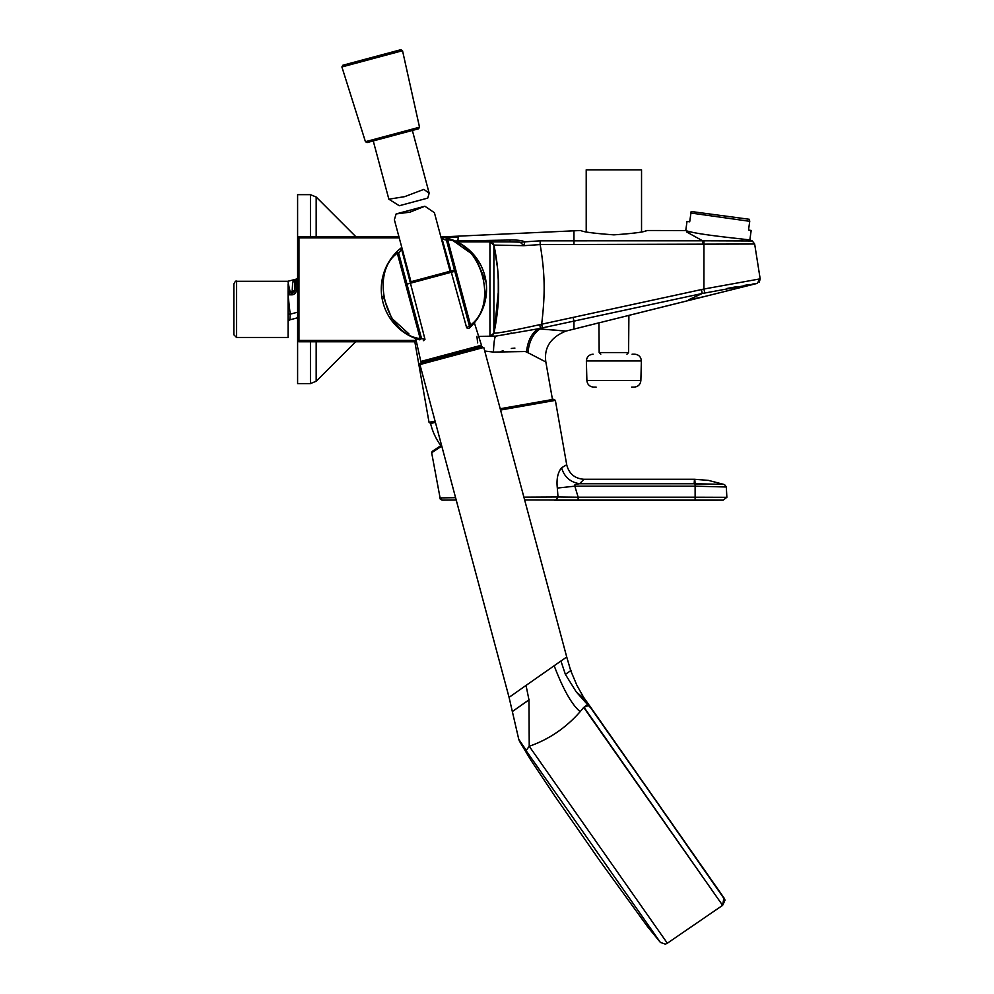 <?xml version="1.0" encoding="UTF-8"?>
<svg xmlns="http://www.w3.org/2000/svg" width="994" height="994" viewBox="0 0 994 994"><rect width="100%" height="100%" fill="white"/><g stroke="black" fill="none" stroke-linecap="round" stroke-linejoin="round"><path stroke-width="1.49" d="M444.579 237.591L448.033 238.423A52.632 52.632 0 0 0 440.901 236.957L580.807 230.496C582.745 231.913 593.778 233.366 613.882 234.857C633.961 233.416 644.982 231.962 646.945 230.496L685.288 230.558M685.736 230.683L687.028 221.426L689.699 221.811L691.153 211.498L690.929 213.039L749.737 221.314L748.507 230.074L751.178 230.446L749.836 240.063L750.495 240.15C752.383 239.84 705.641 235.64 690.246 231.813L686.668 231.975L702.596 240.797L540.14 240.834L524.844 241.84C521.925 240.449 516.992 239.852 510.059 240.039L457.836 240.946L458.296 236.932L444.74 237.616L457.65 236.97M498.615 287.266L497.795 270.679M414.833 341.762L429.023 422.264L430.477 423.369L435.422 422.5M545.644 360.611L545.843 361.978L527.988 352.721C528.945 341.799 532.946 333.872 539.978 328.952L565.897 331.101C550.552 337.388 543.867 347.676 545.843 361.978L552.465 399.513M527.988 352.721L525.341 351.528L493.446 352.087L484.737 351.031M526.534 352.062C527.528 341.489 531.305 333.748 537.866 328.852L542.451 327.933L541.668 324.218L539.779 324.665C514.047 330.331 498.814 333.164 494.068 333.176L490.129 336.37L478.648 336.37L495.733 336.134L537.866 328.852L702.249 293.491L688.457 299.853L703.926 296.684L565.897 331.101L551.136 329.747M500.467 351.528L503.088 350.87M511.301 348.459L514.904 348.099M496.789 336.047L495.733 336.134C494.59 337.177 493.832 342.483 493.446 352.087M478.648 336.37L485.681 336.37M493.683 347.018L493.484 351.031M511.575 333.052L507.859 333.872M455.227 240.995L457.836 240.946L457.141 241.89L509.847 241.89L457.426 241.89M490.129 336.37L485.817 336.37M540.413 328.355L539.779 324.665M458.197 237.578L458.296 236.932M494.316 331.213L498.615 289.13A207.845 207.845 0 0 1 493.894 333.176L489.943 336.37L493.894 333.176L489.943 336.37L493.894 333.176L493.894 245.083L523.826 245.68L540.164 244.586L540.14 240.834M497.547 268.094L494.068 245.853M565.897 331.101L573.948 329.089L573.948 321.174L575.29 320.876M573.948 329.089L598.935 322.839L599.171 352.572L628.593 352.572L628.891 315.359L757.155 283.414L702.249 293.491L688.457 299.853M494.068 333.176L489.943 336.357L489.943 241.89L493.894 245.083A207.845 207.845 0 0 1 498.615 289.13L498.615 290.981M490.601 336.307L492.154 335.711M492.788 335.189L493.732 333.723M510.059 240.039L509.897 241.89M522.036 242.114L524.844 241.84L523.826 245.68L520.148 242.151L509.847 241.89L489.943 241.89L493.894 245.083A207.845 207.845 0 0 1 493.894 333.176M685.077 230.496L690.246 231.813M702.621 244.512L702.596 240.797L703.951 240.797L703.926 289.03L541.668 324.218C545.085 295.479 545.308 275.164 540.164 244.586L754.657 244.015L760.174 278.854L703.926 289.03L704.758 292.944L702.249 293.491L701.429 289.577M759.056 271.772L760.174 278.854L757.155 283.414L752.657 284.073M749.737 284.532L744.605 285.353M736.467 286.732L726.788 288.496M515.923 241.94L518.036 241.989M645.317 230.919L646.945 230.496M703.951 240.797L752.334 240.97L750.495 240.15M641.54 231.813L641.54 169.825L586.212 169.825L586.212 231.788M398.259 250.413L401.787 247.431A52.632 52.632 0 0 0 396.345 252.265L394.208 254.588M383.162 296.485L391.698 318.242L408.981 333.947M421.493 338.544L419.816 339.836L420.176 338.544C385.933 335.214 369.321 273.201 397.314 253.209L396.345 252.265L398.594 252.874L401.762 249.904L399.6 249.221L401.787 249.904L424.91 339.029L420.176 338.544L397.314 253.209L398.594 252.874L421.456 338.196L420.176 338.544M424.91 339.029L401.787 249.904M442.156 239.082L466.671 327.834L442.144 239.094L443.697 237.404L442.156 239.082L446.381 240.063L447.673 239.716L446.343 239.716L448.033 238.423L447.673 239.716C481.904 243.045 498.516 305.046 470.535 325.05L471.491 325.995L468.857 328.505L475.691 321.149M443.585 237.392L440.901 236.957A52.632 52.632 0 0 1 471.491 325.995L469.243 325.386L446.343 239.716M443.97 237.467L445.088 237.69M449.338 238.796L450.257 239.094M443.697 237.404L450.99 239.343M451.04 239.355L447.76 238.349M441.411 238.846L442.119 238.982M475.952 320.801L474.374 322.801L481.444 345.216L420.81 361.468L415.716 338.519L413.777 337.761M413.367 337.587L419.816 339.836A52.632 52.632 0 0 1 396.345 252.265A52.632 52.632 0 0 0 419.816 339.836M394.233 254.551L395.463 253.184M423.345 340.693L424.972 339.364L423.345 340.693M466.671 327.834L468.857 328.505L466.658 327.846L470.535 325.05L447.673 239.716M355.641 236.497L316.179 197.023L310.451 194.65L297.604 194.65L297.604 383.597L310.451 383.597L316.179 381.236L316.179 341.762M399.215 237.839L297.604 237.839A1.354 1.354 0 0 1 298.958 236.497L398.855 236.497L298.958 236.497L298.958 340.42L416.138 340.42M298.958 341.762A1.354 1.354 0 0 1 297.604 340.42L298.958 340.42L298.958 341.762L416.436 341.762M583.838 707.604L722.613 905.348L583.702 707.43L588.411 705.566L576.259 691.923L584.783 699.217L590.697 707.803L588.411 705.566M586.547 705.293L584.05 707.33L722.613 905.348L723.943 897.818L590.697 707.803M584.944 699.18C582.472 695.738 582.422 695.75 584.783 699.217C582.422 695.75 582.472 695.738 584.944 699.18L723.943 897.818L589.827 706.026M583.702 707.43L580.148 711.679C565.897 727.906 548.912 739.437 529.23 746.27L526.273 750.333L518.756 739.312L509.065 697.341L419.928 364.562A1.354 1.354 -105 0 1 420.872 362.909L482.127 346.496L478.872 347.366L478.499 346.011M660.389 942.424L647.541 926.644L599.792 860.754L554.876 796.144L530.908 760.224L519.415 741.114L660.389 942.424L665.408 944.151L667.334 943.207L529.23 746.27L528.97 699.838C507.338 715.021 507.4 715.009 529.156 699.801M519.415 741.114L518.756 739.312M580.148 711.679C571.898 704.796 563.225 689.488 554.167 665.744L526.037 685.425L528.97 699.838M554.167 665.744L566.717 656.984L570.718 670.652L576.843 685.201L583.59 697.316M566.717 656.984L483.78 347.453L451.748 356.038L451.4 354.734L454.743 353.839M509.102 697.328L526.037 685.425M565.524 674.33C572.979 669.086 572.929 669.099 565.375 674.367L576.259 691.923M565.375 674.367L560.939 660.998M409.938 212.182L396.121 213.934L394.369 219.749L410.982 281.724L454.432 270.082L450.083 271.25L434.403 212.704L424.873 206.23L409.938 212.182M410.1 281.961L426.401 277.599M480.351 346.968L446.84 355.951L480.351 346.968L481.444 345.216M404.695 196.638L388.865 199.21L399.277 205.733L427.743 198.104L429.172 193.209L423.866 189.382L404.695 196.638M367.072 142.589L418.549 128.798L367.072 142.589M365.705 59.118L400.855 49.7L402.533 50.706L341.899 66.958L342.831 65.244L374.527 56.757M441.746 446.095L431.669 452.73L432.166 451.4L441.498 445.188M455.563 497.671L439.634 497.907M557.323 488.066C556.329 479.245 557.758 472.461 561.585 467.739L566.704 464.782C569.015 473.765 574.768 478.599 583.987 479.282L579.589 483.743C575.215 484.302 573.637 485.109 574.843 486.165L557.323 488.066L558.007 496.95L523.888 497.137M694.16 483.904C733.05 484.625 733.361 484.563 695.092 483.743C694.781 477.754 694.471 477.803 694.16 483.904M561.585 467.739C564.244 476.871 570.245 482.202 579.589 483.743L695.092 483.743L695.117 486.178L574.843 486.165L578.135 497.199L558.007 496.95L555.932 500.019L695.079 500.057C732.889 500.106 732.578 500.156 694.16 500.218L554.677 500.243M431.657 452.717L440.342 499.299L442.168 500.131L456.196 500.019M554.689 500.243L694.16 500.218C732.578 500.156 732.889 500.106 695.079 500.057L695.129 497.199L726.862 497.298L726.328 486.985L695.117 486.178L695.129 497.199L578.135 497.199L578.098 500.044M500.193 408.733L553.795 399.277L500.193 408.733M691.153 211.498L749.339 219.289L749.737 221.314M289.863 319.472L288.086 321.298L289.813 319.869L288.086 320.813L289.863 319.472L290.186 314.179L288.086 314.054M294.559 284.632L296.187 284.632L296.56 278.941L292.683 282.358L292.149 291.577L290.111 291.64L289.801 293.193L288.086 292.484L291.863 293.193A2.696 2.696 0 0 0 294.559 290.497L294.559 281.501M292.149 291.577L291.863 293.193L292.149 291.577L294.559 290.497L292.149 291.577L291.863 294.82A4.324 4.324 0 0 0 296.187 290.497L295.852 280.32L296.187 284.632L297.604 284.247M288.086 291.64L290.111 291.64L288.086 282.793M233.826 309.37L233.826 283.998C235.168 281.389 236.075 280.494 236.522 281.302L236.522 337.451L233.826 334.742L233.826 309.37L233.826 334.742L236.522 337.451L288.086 337.451L288.086 284.284M288.086 292.484L288.832 293.193M297.604 317.782L289.813 319.869L288.086 321.298L289.813 319.869M292.621 282.557L293.23 281.277M294.274 280.122L295.454 279.351M295.852 280.32L297.604 278.655M233.826 283.998C235.168 281.389 236.075 280.494 236.522 281.302L287.751 281.302L295.877 279.227M294.709 280.656L295.168 279.848M632.085 354.187L634.632 354.187C638.732 354.585 640.981 356.834 641.379 360.934L586.373 360.934C586.783 356.834 589.032 354.585 593.12 354.187M596.114 387.113L593.629 387.113C589.616 386.741 587.367 384.541 586.882 380.54L586.373 361.108M586.882 380.54L640.869 380.54L641.379 361.108M631.637 387.113L634.122 387.113C638.136 386.741 640.384 384.541 640.869 380.54M430.551 423.357A61.541 61.541 0 0 0 440.839 445.635M429.023 422.264L435.074 421.195M476.921 336.37L477.667 342.88M573.948 230.496L573.973 244.536M573.948 321.174L573.153 317.397M491.496 242.201L490.775 241.977M754.657 244.015L752.334 240.97M448.033 238.423A52.632 52.632 0 0 1 471.491 325.995M590.622 707.144L725.073 900.067L722.613 905.348L667.334 943.207L529.23 746.27M451.748 356.038L419.928 364.562L420.884 362.909L482.127 346.496M454.755 271.337L406.968 284.135M402.533 50.706L419.518 127.195L365.432 141.695L367.072 142.589L387.349 137.16M566.717 464.782L555.36 400.371L500.554 410.037M439.634 497.895L442.293 500.131M524.646 499.957L555.932 500.019M297.604 312.191L290.186 314.179L288.086 295.392M288.086 294.82L291.863 294.82M292.683 282.358L294.659 280.817M291.863 293.193A2.696 2.696 0 0 0 294.559 290.497L296.187 290.497M310.451 341.762L310.451 383.597L316.179 381.236L355.641 341.762M310.451 236.497L310.451 194.65L316.179 197.023L316.179 236.497M495.944 336.121L490.564 336.37M498.267 276.953L498.28 301.07M498.292 277.425L498.441 280.693M498.615 287.154L498.615 290.857M493.608 244.226L492.937 243.219M491.62 242.25L490.415 241.915M757.155 283.414L703.926 296.684M760.174 278.854L759.354 281.985M599.171 352.572L600.786 354.187M628.593 352.572L626.966 354.187M445.623 237.814L446.244 237.964M449.276 238.784L450.22 239.082M450.394 239.144L451.065 239.368M451.288 239.442L474.759 255.93L486.116 282.296M486.551 288.384L484.985 301.878M477.555 318.565L475.977 320.789M475.045 321.981L475.554 321.323M414.051 337.873L415.417 338.407M398.656 250.053L394.668 254.054M401.787 247.444L399.675 249.159M660.364 942.399L665.408 944.151M420.81 361.468L422.624 362.437M396.121 213.934L424.873 206.23M388.865 199.21L373.247 140.937M365.432 141.695L341.899 66.958M419.518 127.195L418.549 128.798L398.271 134.227M429.172 193.209L412.361 130.45M583.987 479.282L694.632 479.282L708.449 480.388L724.551 484.587L726.328 486.985L726.862 497.286L723.172 500.156M555.36 400.371L553.795 399.277M295.802 279.277L296.535 278.954"/></g></svg>
